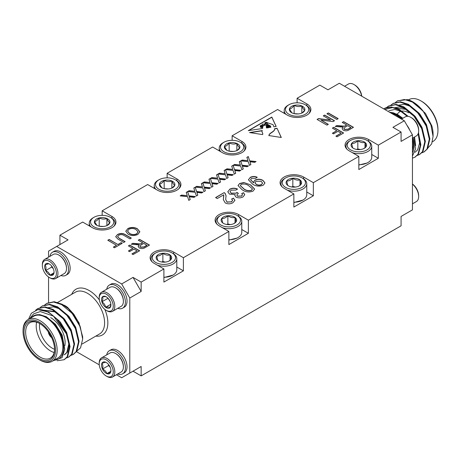 <?xml version="1.0" encoding="UTF-8"?>
<svg xmlns="http://www.w3.org/2000/svg" width="461" height="461" viewBox="0 0 461 461"><rect width="100%" height="100%" fill="white"/><g stroke="black" fill="none" stroke-linecap="round" stroke-linejoin="round"><path stroke-width="0.69" d="M268.527 127.605L268.509 127.132L268.227 127.651C268.02 126.447 265.703 126.948 267.801 127.714L266.418 127.922L266.262 125.663L264.309 124.222L264.585 125.208L262.511 126.47L262.805 127.795L262.505 128.51L248.272 130.647L271.817 117.054L276.185 126.458L273.863 126.804L273.056 124.649L268.273 123.024L267.478 123.462L265.063 122.689L264.712 122.943L266.913 124.579M265.063 122.689C264.602 123.761 265.49 124.332 267.726 124.401L270.417 125.957L270.901 127.248L270.06 127.374L269.939 126.084L267.392 124.718L266.423 125.052L269.138 126.308L269.552 127.455L269.068 127.524L268.924 126.671L267.778 126.13L266.781 126.268M268.509 127.132L266.735 126.343M268.227 127.651L266.694 127.144M262.62 134.589L262.839 133.817L261.848 131.224L262.361 130.567L249.516 132.555L262.62 134.589M231.71 166.121L233.122 165.303L234.505 169.608L240.913 170.288L239.518 171.094L234.799 170.518L235.698 173.301L234.28 174.12L233.087 170.414L225.648 169.619L227.043 168.812L232.77 169.423L231.71 166.121M246.871 157.368L248.283 156.55L249.672 160.854L256.08 161.534L254.685 162.341L249.96 161.759L250.859 164.548L249.441 165.366L248.249 161.661L240.809 160.866L242.204 160.059L247.932 160.67L246.871 157.368M229.693 189.229C232.188 187.95 234.782 187.875 237.484 189.01L235.969 190.082L231.145 190.139L230.016 191.597L231.174 193.147L236.084 193.136L236.994 192.404L238.337 193.378L236.81 195.055L237.628 196.092L241.506 196.023L242.469 194.778L241.697 193.58L243.552 192.704L244.745 194.692L243.08 196.87C240.786 198.092 238.423 198.167 235.997 197.101L234.856 195.527L235.185 194.559L229.48 194.116L227.786 191.753L229.693 189.419C232.188 188.134 234.782 188.059 237.484 189.194M250.196 177.393C252.444 176.235 254.772 176.183 257.198 177.243L255.682 178.309L251.625 178.315L250.577 179.727L253.694 182.804L253.544 182.124L254.985 180.072C257.728 178.862 260.379 178.954 262.943 180.366L264.96 182.919L263.277 185.207C259.364 186.693 255.797 186.325 252.576 184.106L248.416 179.79L250.196 177.577C252.444 176.425 254.772 176.373 257.198 177.427M323.27 115.867L324.659 115.066L334.513 120.753L333.044 121.6L320.971 120.079L328.324 124.326L326.935 125.133L317.076 119.439L318.545 118.592L330.623 120.114L323.27 115.867M332.364 128.123L333.758 127.317L343.612 133.01L337.043 136.802L335.902 136.145L341.082 133.154L337.925 131.333L333.505 133.886L332.364 133.229L336.789 130.676L332.364 128.123M119.508 238.412L125.11 241.65L123.721 242.451L118.051 239.178L115.688 236.706L117.509 234.516C120.309 233.041 123.018 233.139 125.634 234.805L131.304 238.078L129.916 238.879L124.309 235.64C122.649 234.447 120.84 234.297 118.88 235.179L117.601 236.585L119.508 238.602L124.948 241.743M128.4 245.88L129.789 245.079L139.643 250.767L133.073 254.564L131.932 253.907L137.119 250.917L133.955 249.09L129.535 251.643L128.4 250.986L132.82 248.433L128.4 245.88M208.966 179.254L210.377 178.436L211.76 182.74L218.168 183.42L216.774 184.227L212.054 183.645L212.953 186.434L211.536 187.252L210.343 183.541L202.903 182.752L204.298 181.945L210.026 182.556L208.966 179.254M193.804 188.007L195.216 187.189L196.599 191.494L203.007 192.174L201.613 192.98L196.893 192.398L197.792 195.187L196.374 196.006L195.182 192.3L187.742 191.505L189.137 190.698L194.865 191.309L193.804 188.007M342.223 122.43L343.612 121.629L353.466 127.317L349.19 129.789C347.346 131.016 345.358 131.137 343.226 130.163L342.12 128.688L343.191 127.121L335.222 126.47L336.818 125.553L344.488 126.176L345.22 125.807L346.643 124.983L342.223 122.43M141.152 282.086L141.152 291.461L129.783 298.031L121.658 283.959L133.027 277.395L141.152 282.086L163.897 268.953L163.897 282.086L183.392 270.832L183.392 257.699L228.875 231.439L228.875 244.566L248.37 233.312L248.37 220.185L293.859 193.92L293.859 207.052L313.347 195.798L313.347 182.665L358.837 156.406L358.837 169.539L378.331 158.279L378.331 145.152L401.076 132.019L392.951 127.328L404.32 120.765L412.445 134.831L412.445 209.864L401.076 216.434L401.076 225.809L141.152 375.876L141.152 366.495L133.027 371.186L141.152 375.876M404.32 120.765L339.342 83.251L327.973 89.814L319.848 85.124L297.103 98.256L306.853 103.881A13.784 7.958 180 0 1 310.887 109.511A13.784 7.958 180 0 1 302.381 116.864A13.784 7.958 180 0 1 287.359 115.135L277.608 109.511L232.125 135.77L241.869 141.4A13.784 7.958 180 0 1 245.909 147.024A13.784 7.958 180 0 1 237.398 154.377A13.784 7.958 180 0 1 222.375 152.654L212.63 147.024L167.141 173.29L176.891 178.914A13.784 7.958 180 0 1 180.931 184.544A13.784 7.958 180 0 1 172.42 191.897A13.784 7.958 180 0 1 157.397 190.168L147.653 184.544L102.163 210.804L111.914 216.428A13.784 7.958 180 0 1 115.947 222.058A13.784 7.958 180 0 1 107.436 229.411A13.784 7.958 180 0 1 92.419 227.688L82.669 222.058L59.924 235.191L68.049 239.876L48.555 251.136L48.555 257.157M183.392 257.699L173.641 252.069A13.784 7.958 0 0 0 158.619 250.346A13.784 7.958 0 0 0 150.113 257.699A13.784 7.958 0 0 0 154.147 263.323L163.897 268.953M248.37 220.185L238.625 214.555A13.784 7.958 0 0 0 223.602 212.832A13.784 7.958 0 0 0 215.091 220.185A13.784 7.958 0 0 0 219.131 225.809L228.875 231.439M313.347 182.665L303.603 177.041A13.784 7.958 0 0 0 288.58 175.313A13.784 7.958 0 0 0 280.069 182.665A13.784 7.958 0 0 0 284.109 188.295L293.859 193.92M378.331 145.152L368.581 139.522A13.784 7.958 0 0 0 353.564 137.799A13.784 7.958 0 0 0 345.053 145.152A13.784 7.958 0 0 0 349.086 150.776L358.837 156.406M186.221 192.381L187.633 191.569L189.016 195.873L195.429 196.553L194.029 197.36L189.31 196.778L190.209 199.567L188.791 200.379L187.598 196.674L180.159 195.885L181.553 195.078L187.281 195.689L186.221 192.381M201.382 183.628L202.8 182.815L204.183 187.114L210.591 187.8L209.196 188.601L204.471 188.025L205.37 190.814L203.958 191.626L202.765 187.921L195.32 187.131L196.72 186.325L202.448 186.93L201.382 183.628M216.549 174.875L217.961 174.056L219.344 178.361L225.752 179.047L224.357 179.848L219.638 179.271L220.531 182.055L219.119 182.873L217.926 179.168L210.487 178.372L211.881 177.571L217.609 178.177L216.549 174.875M127.766 228.593C130.999 227.054 134.197 227.1 137.366 228.737L139.867 231.779L137.868 234.43C134.554 235.992 131.304 235.917 128.129 234.2L125.761 231.238L127.766 228.777C130.999 227.244 134.197 227.29 137.366 228.921L137.366 228.737M107.799 240.262L109.194 239.461L117.912 244.497L121.07 242.67L122.205 243.327L114.501 247.776L113.36 247.119L116.518 245.298L107.799 240.262M326.935 113.752L328.324 112.945L338.178 118.638L336.789 119.439L326.935 113.752M138.254 240.193L139.643 239.392L149.497 245.079L145.221 247.545C143.377 248.773 141.389 248.9 139.262 247.92L138.15 246.445L139.222 244.883L131.252 244.232L132.849 243.31L140.524 243.938L142.674 242.745L138.254 240.193M243.881 182.504L250.536 184.873L254.639 189.027L252.985 191.148C248.986 192.548 245.361 192.076 242.111 189.736L238.02 185.576L239.674 183.466L243.881 182.504L250.536 184.873M223.7 194.83L217.269 198.541L215.587 197.567L224.179 192.606L225.17 193.384L226.057 195.781L225.694 199.411L226.933 201.981L231.457 201.826L232.638 200.362L231.589 199.031L233.445 198.155L234.949 200.281L232.938 202.725C230.46 204.09 227.901 204.171 225.268 202.967L223.36 199.717L223.7 194.83M239.294 161.742L240.705 160.929L242.088 165.234L248.496 165.914L247.102 166.721L242.377 166.139L243.275 168.928L241.864 169.74L240.671 166.035L233.226 165.245L234.626 164.439L240.354 165.044L239.294 161.742M224.127 170.495L225.544 169.683L226.927 173.987L233.335 174.667L231.941 175.474L227.215 174.892L228.114 177.681L226.703 178.499L225.51 174.788L218.065 173.999L219.465 173.192L225.187 173.803L224.127 170.495M281.216 137.464L277.032 128.285L281.308 137.482L268.907 135.557C269.034 132.722 275.211 131.569 274.572 128.711L274.675 129.328M277.032 128.285L274.572 128.711M59.924 235.191L59.924 244.566M401.076 132.019L401.076 141.4L412.445 134.831M378.331 158.279L371.739 154.475M367.071 163.033L358.837 165.003M313.347 195.798L306.761 191.989M293.859 202.229A12.902 7.451 0 0 0 302.981 200.051L293.859 202.523M248.37 233.312L241.777 229.509M237.11 238.066L228.875 240.037M183.392 270.832L176.799 267.023M163.897 277.263A12.902 7.451 0 0 0 173.019 275.079L163.897 277.551M102.163 215.356L102.163 210.804M167.141 177.837L167.141 173.29M232.125 140.323L232.125 135.77M297.103 102.803L297.103 98.256M48.555 277.003L48.555 302.618M121.658 283.959L56.68 246.445M76.417 351.634L99.253 364.818M116.443 374.741L121.658 377.749L129.783 373.064L129.783 298.031M129.783 373.064L141.152 366.495M133.027 277.395L141.152 291.461M401.416 119.088L405.34 116.823A11.029 6.368 60 0 1 410.855 117.371L411.633 117.82A9.923 5.728 60 0 1 418.651 129.973L418.651 130.878A11.029 6.368 60 0 1 416.369 135.926L412.445 138.191M410.855 117.371A11.029 6.368 60 0 1 418.651 130.878M406.913 125.254A13.323 7.693 60 0 1 409.852 130.348M361.747 96.182A9.923 5.728 -120 0 0 354.774 84.991L353.996 84.542A11.029 6.368 -120 0 0 348.481 83.994L344.557 86.259M361.631 96.113A11.029 6.368 -120 0 0 353.996 84.542M427.203 148.736L431.657 143.884L433.069 136.444L430.926 125.017L423.1 111.043A28.72 16.579 -120 0 0 412.768 101.818A28.72 16.579 -120 0 0 407.536 99.593L397.739 100.792M424.195 151.825L427.526 148.776L429.871 138.842L426.777 125.761L418.968 113.106L408.44 104.319L400.494 101.789L393.227 103.397M419.683 154.429L423.014 151.381L425.359 141.446L422.264 128.371L414.456 115.711L403.928 106.923L395.982 104.393L388.715 106.001M415.171 157.034L418.502 153.986L420.864 144.887L418.455 132.762M408.181 116.374L399.41 109.534L391.464 106.998L384.376 108.502M383.748 108.888A28.72 16.579 60 0 1 384.278 108.56A28.72 16.579 60 0 1 392.559 107.546L384.837 109.516M423.1 111.043L412.388 102.042L404.435 99.507L397.457 100.947L395.365 102.526M421.469 152.948L423.918 151.992L426.967 149.105L429.306 139.164L426.212 126.089L418.404 113.435L407.876 104.647L399.929 102.112L392.945 103.552L390.853 105.137M416.951 155.553L419.406 154.596L422.449 151.709L424.794 141.769L421.7 128.694L413.892 116.039L403.363 107.252L395.417 104.716L388.433 106.157L386.451 107.638M412.445 158.158L414.894 157.201L417.937 154.314L420.294 145.532L418.144 133.776M407.236 116.31L398.851 109.856L392.559 107.546M412.768 101.818L425.44 113.366L431.801 125.795A25.274 14.591 60 0 1 433.075 134.18L433.075 136.444M418.358 105.955L415.384 103.904M432.412 141.781L432.954 141.469A24.122 13.928 -120 0 0 437.95 130.428A24.122 13.928 -120 0 0 420.893 100.884A24.122 13.928 -120 0 0 408.832 99.685L408.498 99.876M421.706 101.351L420.893 100.884L421.706 101.351A22.975 13.265 60 0 1 437.95 129.489L437.95 130.428M407.536 99.593L413.01 101.962M412.445 152.81A25.274 14.591 -120 0 0 413.085 137.822M402.055 118.719A25.274 14.591 -120 0 0 393.389 112.83L389.493 112.202M391.003 113.072A24.122 13.928 60 0 1 396.201 115.141A24.122 13.928 60 0 1 401.398 119.076M412.445 138.208A24.122 13.928 60 0 1 412.445 150.217M393.389 112.83L402.447 118.494M414.191 137.182L415.465 149.162L412.445 156.072M397.273 114.282A18.152 10.476 60 0 1 400.338 111.545M401.185 111.262A18.152 10.476 60 0 1 408.711 112.795M422.316 110.081L421.648 109.407M427.71 130.204L425.929 125.012L417.136 112.011M423.198 132.808L421.417 127.616L414.681 116.817L405.617 109.332L393.959 107.862M415.079 152.309L417.654 149.854L419.614 142.962L418.185 133.678M429.203 137.459L426.494 124.689L419.758 113.89L410.693 106.405L404.193 104.29L398.367 105.229M424.685 140.063L421.982 127.294L415.246 116.495L406.181 109.009L399.681 106.894L393.855 107.839M420.173 142.668L418.496 132.578M408.123 116.362L401.669 111.614L394.829 109.47L388.813 110.726M415.649 145.567L414.543 136.98M402.845 118.264L397.157 114.219L389.205 112.04M412.445 203.843L416.369 201.578A11.029 6.368 -120 0 0 418.651 196.53A11.029 6.368 -120 0 0 413.84 185.437A11.029 6.368 -120 0 0 412.445 184.135M418.651 196.53L418.651 195.631A9.923 5.728 -120 0 0 414.324 185.645A9.923 5.728 -120 0 0 412.445 183.997M53.269 268.665L51.736 267.052L51.62 265.98M54.046 271.8L53.701 273.995L49.978 275.142C49.367 273.154 47.921 271.633 45.645 270.567C46.267 268.204 46.06 266.297 45.034 264.845L48.757 263.704L49.488 264.078M51.736 267.052L45.645 270.567A6.633 3.826 -120 0 0 49.978 275.142A6.633 3.826 -120 0 0 53.701 273.995A6.633 3.826 -120 0 0 54.058 272.128A6.633 3.826 -120 0 0 53.09 268.279A6.633 3.826 -120 0 0 49.367 264.009A6.633 3.826 -120 0 0 48.757 263.704A6.633 3.826 -120 0 0 45.034 264.845A6.633 3.826 -120 0 0 45.645 270.567M53.931 272.86L49.978 275.142M46.676 275.355A9.923 5.728 -120 0 0 49.367 277.528A9.923 5.728 -120 0 0 56.386 273.477A9.923 5.728 -120 0 0 49.367 261.318A9.923 5.728 -120 0 0 42.349 265.369A9.923 5.728 -120 0 0 46.676 275.355M49.367 277.528L50.145 277.977A11.029 6.368 -120 0 0 55.66 278.525A11.029 6.368 -120 0 0 55.66 265.79A11.029 6.368 -120 0 0 44.631 259.422A11.029 6.368 -120 0 0 42.349 264.47L42.349 265.369M55.66 278.525L64.24 273.569A11.029 6.368 -120 0 0 66.522 268.521A11.029 6.368 -120 0 0 61.711 257.428A11.029 6.368 -120 0 0 58.726 255.014A11.029 6.368 -120 0 0 53.211 254.472L44.631 259.422M58.922 255.135A10.476 6.051 60 0 1 59.112 255.244A10.476 6.051 60 0 1 66.522 268.072A10.476 6.051 60 0 1 66.517 268.29M60.887 275.505A13.323 7.693 -120 0 0 65.779 275.332A13.323 7.693 -120 0 0 65.779 259.946A13.323 7.693 -120 0 0 52.45 252.253A13.323 7.693 -120 0 0 49.863 256.402M65.779 275.332L67.398 274.399A13.323 7.693 -120 0 0 67.404 259.013A13.323 7.693 -120 0 0 54.075 251.32L52.45 252.253M107.989 298.255L110.052 301.327M110.876 304.231L105.615 307.268A6.633 3.826 60 0 1 101.893 301.822A6.633 3.826 60 0 1 102.503 296.803A6.633 3.826 60 0 1 106.226 296.832A6.633 3.826 60 0 1 106.837 297.23C106.272 296.613 104.831 296.475 102.503 296.803C103.137 297.979 102.936 299.65 101.893 301.822L107.983 298.307M101.893 301.822C103.956 303.136 105.2 304.946 105.615 307.268C107.88 306.922 109.326 307.066 109.949 307.694L110.905 304.583M106.837 297.23A6.633 3.826 60 0 1 110.559 302.675A6.633 3.826 60 0 1 110.917 304.957A6.633 3.826 60 0 1 109.949 307.694A6.633 3.826 60 0 1 105.615 307.268M108.911 311.284A9.923 5.728 60 0 1 106.226 310.351A9.923 5.728 60 0 1 99.207 298.198A9.923 5.728 60 0 1 105.31 293.686A9.923 5.728 60 0 1 113.003 304.064A9.923 5.728 60 0 1 108.911 311.284M99.207 298.198L99.207 297.299A11.029 6.368 60 0 1 101.489 292.251A11.029 6.368 60 0 1 112.519 298.613A11.029 6.368 60 0 1 112.519 311.348A11.029 6.368 60 0 1 109.989 311.843A11.029 6.368 60 0 1 107.004 310.8L106.226 310.351M101.489 292.251L110.07 287.295A11.029 6.368 60 0 1 112.593 286.805A11.029 6.368 60 0 1 115.584 287.843A11.029 6.368 60 0 1 123.381 301.35A11.029 6.368 60 0 1 121.093 306.398L112.519 311.348M123.375 301.119A10.476 6.051 -120 0 0 123.381 300.9A10.476 6.051 -120 0 0 115.97 288.067A10.476 6.051 -120 0 0 115.78 287.958M106.716 289.231A13.323 7.693 60 0 1 109.309 285.082A13.323 7.693 60 0 1 122.632 292.775A13.323 7.693 60 0 1 122.632 308.161A13.323 7.693 60 0 1 119.583 308.755A13.323 7.693 60 0 1 117.745 308.328M109.309 285.082L110.934 284.143A13.323 7.693 60 0 1 124.257 291.836A13.323 7.693 60 0 1 124.257 307.222L122.632 308.161M117.745 373.986A13.323 7.693 -120 0 0 122.632 373.813L124.257 372.88A13.323 7.693 -120 0 0 121.208 353.374A13.323 7.693 -120 0 0 110.934 349.795L109.309 350.735A13.323 7.693 -120 0 0 106.716 354.884M110.127 367.146L108.594 365.533L108.479 364.461M108.594 365.533L102.503 369.048C103.126 366.685 102.918 364.778 101.893 363.326L105.615 362.185L106.347 362.559M106.837 373.623C106.226 371.635 104.78 370.108 102.503 369.048A6.633 3.826 -120 0 0 106.837 373.623A6.633 3.826 -120 0 0 110.559 372.476L106.837 373.623L110.79 371.341M110.905 370.281L110.559 372.476A6.633 3.826 -120 0 0 110.917 370.609A6.633 3.826 -120 0 0 109.949 366.754A6.633 3.826 -120 0 0 106.226 362.49A6.633 3.826 -120 0 0 105.615 362.185A6.633 3.826 -120 0 0 101.893 363.326A6.633 3.826 -120 0 0 102.503 369.048M108.911 361.971A9.923 5.728 -120 0 0 99.207 363.85A9.923 5.728 -120 0 0 106.226 376.009A9.923 5.728 -120 0 0 113.106 373.462A9.923 5.728 -120 0 0 108.911 361.971M106.226 376.009L107.004 376.458A11.029 6.368 -120 0 0 112.519 377.006A11.029 6.368 -120 0 0 109.989 360.859A11.029 6.368 -120 0 0 101.489 357.903A11.029 6.368 -120 0 0 99.207 362.951L99.207 363.85M112.519 377.006L121.093 372.05A11.029 6.368 -120 0 0 123.381 367.002A11.029 6.368 -120 0 0 118.569 355.909A11.029 6.368 -120 0 0 115.584 353.495A11.029 6.368 -120 0 0 110.07 352.953L101.489 357.903M115.78 353.616A10.476 6.051 60 0 1 115.97 353.72A10.476 6.051 60 0 1 118.811 356.013A10.476 6.051 60 0 1 123.381 366.553A10.476 6.051 60 0 1 123.375 366.772M122.632 373.813A13.323 7.693 -120 0 0 119.583 354.307A13.323 7.693 -120 0 0 109.309 350.735M48.514 332.156A5.745 3.313 -120 0 0 51.471 337.273M28.507 319.266L31.354 313.25L37.9 309.579A28.72 16.579 60 0 1 53.464 316.096L66.39 333.833L69.484 346.908L67.139 356.843L64.091 359.736L57.129 360.744M35.647 310.172L37.629 308.691L44.613 307.251L52.56 309.786L63.094 318.568L70.902 331.228L73.996 344.304L71.651 354.238L68.603 357.131L66.154 358.088M40.055 307.666L42.141 306.087L49.125 304.646L57.072 307.176L67.606 315.964L75.414 328.624L78.508 341.699L76.163 351.634L73.115 354.526L70.666 355.483M44.567 305.061L46.653 303.482L53.637 302.041L61.59 304.571L72.118 313.359L80.306 326.958A28.72 16.579 -120 0 0 68.441 308.709L78.727 322.314L82.669 336.795L82.669 339.037L80.306 326.958M37.9 309.579L48.612 312.062L59.141 320.85L66.949 333.505L70.049 346.586L67.704 356.52L64.373 359.568M37.917 308.53L45.184 306.922L53.124 309.458L63.653 318.246L71.467 330.9L74.561 343.981L72.216 353.915L68.885 356.958M42.429 305.925L49.696 304.318L57.637 306.853L68.17 315.641L75.979 328.295L79.073 341.37L76.728 351.311L73.397 354.353M46.941 303.321L54.208 301.713L62.149 304.248L68.441 308.709M30.357 318.199L33.618 315.797C37.047 314.004 41.104 314.431 45.795 317.076C47.667 317.906 50.001 319.611 52.796 322.199L61.561 334.968L64.742 349.369L62.091 357.65L53.09 360.779M54.087 360.202A25.274 14.591 -120 0 0 63.647 346.62A25.274 14.591 -120 0 0 52.796 322.199M52.168 361.315L57.856 358.03A24.122 13.928 -120 0 0 61.549 338.702A24.122 13.928 -120 0 0 45.795 317.445A24.122 13.928 -120 0 0 33.734 316.246L28.046 319.531A24.122 13.928 60 0 1 40.107 320.723A24.122 13.928 60 0 1 55.867 341.981A24.122 13.928 60 0 1 52.168 361.315A24.122 13.928 60 0 1 40.107 360.116L39.294 359.649A22.975 13.265 -120 0 0 55.539 350.268A22.975 13.265 -120 0 0 39.294 322.135A22.975 13.265 -120 0 0 23.05 331.511A22.975 13.265 -120 0 0 39.294 359.649M23.05 331.511L23.05 330.572A24.122 13.928 60 0 1 28.046 319.531M39.294 323.259L39.294 323.259A21.598 12.47 60 0 1 54.565 349.709A21.598 12.47 60 0 1 39.294 358.525A21.598 12.47 60 0 1 24.024 332.076A21.598 12.47 60 0 1 39.294 323.259L39.294 323.259M53.464 316.096L40.291 311.573L33.636 313.849L29.798 318.516M65.583 306.006A25.274 14.591 60 0 1 67.611 307.412L73.818 314.223L79.344 323.587M67.611 307.412L64.736 305.487L58.236 303.061M76.065 351.783L80.554 347.871L82.669 339.037M39.709 323.501A20.445 11.807 -120 0 0 29.884 322.717A20.445 11.807 -120 0 0 29.884 346.326A20.445 11.807 -120 0 0 50.33 358.128A20.445 11.807 -120 0 0 54.559 349.231M50.67 317.629A20.445 11.807 60 0 1 65.122 342.673A20.445 11.807 60 0 1 64.84 345.796M54.144 352.538A20.445 11.807 60 0 1 36.632 322.21M39.658 323.478A18.152 10.476 -120 0 0 54.559 349.282M48.284 331.822A5.745 3.313 -120 0 0 51.644 337.642M33.618 315.797L39.594 314.609L46.359 316.753L55.424 324.239L62.154 335.038L64.747 349.311M51.58 314.54L60.264 322.02L66.672 332.433L69.375 343.589L67.421 352.06L64.84 354.515M43.455 310.184L55.383 311.538L64.448 319.029L71.184 329.822L73.887 342.598M47.569 307.764L53.395 306.819L59.895 308.933L68.96 316.419L75.696 327.218L78.399 339.988M57.314 319.755L66.107 332.756L68.81 343.912L66.857 352.383L64.275 354.843M43.605 310.23L54.819 311.867L63.883 319.352L70.619 330.151L72.4 335.343M66.338 314.54L75.131 327.546L76.912 332.738M70.85 311.936L77.102 319.951M308.761 113.763A12.902 7.451 0 0 0 310.005 110.565A12.902 7.451 0 0 0 309.026 107.713A12.902 7.451 0 0 0 306.231 105.298L305.315 104.768A11.611 6.702 180 0 1 307.833 106.946A11.611 6.702 180 0 1 302.906 115.319A11.611 6.702 180 0 1 287.895 113.59A11.611 6.702 180 0 1 288.891 104.768A11.611 6.702 180 0 1 305.315 104.768M288.891 104.768L287.981 105.298A12.902 7.451 0 0 0 284.201 110.565A12.902 7.451 0 0 0 285.993 114.351M291.836 112.801L289.41 108.923C290.972 108.859 292.551 107.672 294.141 105.373C296.682 106.675 299.247 106.871 301.828 105.955C302.819 108.444 303.811 109.827 304.796 110.098A7.762 4.477 180 0 1 302.595 112.68A7.762 4.477 180 0 1 300.071 113.648A7.762 4.477 180 0 1 292.378 113.06A7.762 4.477 180 0 1 291.617 112.68A7.762 4.477 180 0 1 289.41 108.923A7.762 4.477 180 0 1 294.141 105.373A7.762 4.477 180 0 1 301.828 105.955A7.762 4.477 180 0 1 304.796 110.098L302.203 112.887M294.089 113.636L298.411 113.925M294.141 113.602L294.141 105.373M301.828 113.06L301.828 105.955M113.815 226.311A12.902 7.451 0 0 0 115.066 223.112A12.902 7.451 0 0 0 114.086 220.266A12.902 7.451 0 0 0 111.285 217.846L110.375 217.315A11.611 6.702 180 0 1 112.893 219.494A11.611 6.702 180 0 1 107.966 227.867A11.611 6.702 180 0 1 92.949 226.138A11.611 6.702 180 0 1 93.952 217.315A11.611 6.702 180 0 1 110.375 217.315M93.952 217.315L93.041 217.846A12.902 7.451 0 0 0 89.261 223.112A12.902 7.451 0 0 0 91.053 226.898M96.896 225.348L94.47 221.47C96.032 221.407 97.611 220.225 99.196 217.92C101.743 219.223 104.307 219.419 106.889 218.502C107.88 220.998 108.871 222.375 109.856 222.646A7.762 4.477 180 0 1 107.649 225.227A7.762 4.477 180 0 1 105.131 226.195A7.762 4.477 180 0 1 97.438 225.613A7.762 4.477 180 0 1 96.677 225.227A7.762 4.477 180 0 1 94.47 221.47A7.762 4.477 180 0 1 99.196 217.92A7.762 4.477 180 0 1 106.889 218.502A7.762 4.477 180 0 1 109.856 222.646L107.263 225.435M99.15 226.184L103.466 226.472M99.196 226.149L99.196 217.92M106.889 225.613L106.889 218.502M178.799 188.791A12.902 7.451 0 0 0 180.044 185.593A12.902 7.451 0 0 0 179.064 182.746A12.902 7.451 0 0 0 176.269 180.326L175.353 179.802A11.611 6.702 180 0 1 177.871 181.98A11.611 6.702 180 0 1 172.95 190.347A11.611 6.702 180 0 1 157.933 188.624A11.611 6.702 180 0 1 158.936 179.802A11.611 6.702 180 0 1 175.353 179.802M158.936 179.802L158.019 180.326A12.902 7.451 0 0 0 154.239 185.593A12.902 7.451 0 0 0 156.031 189.385M161.88 187.834L159.454 183.956C161.016 183.893 162.589 182.706 164.179 180.401C166.721 181.709 169.285 181.905 171.872 180.989C172.858 183.478 173.849 184.861 174.834 185.126A7.762 4.477 180 0 1 172.633 187.708A7.762 4.477 180 0 1 170.109 188.682A7.762 4.477 180 0 1 162.416 188.094A7.762 4.477 180 0 1 161.655 187.708A7.762 4.477 180 0 1 159.454 183.956A7.762 4.477 180 0 1 164.179 180.401A7.762 4.477 180 0 1 171.872 180.989A7.762 4.477 180 0 1 174.834 185.126L172.241 187.921M164.128 188.67L168.449 188.958M164.179 188.635L164.179 180.401M171.872 188.094L171.872 180.989M243.777 151.277A12.902 7.451 0 0 0 245.027 148.079A12.902 7.451 0 0 0 244.048 145.232A12.902 7.451 0 0 0 241.247 142.812L240.337 142.288A11.611 6.702 180 0 1 242.855 144.46A11.611 6.702 180 0 1 237.928 152.833A11.611 6.702 180 0 1 222.911 151.104A11.611 6.702 180 0 1 223.913 142.288A11.611 6.702 180 0 1 240.337 142.288M223.913 142.288L223.003 142.812A12.902 7.451 0 0 0 219.223 148.079A12.902 7.451 0 0 0 221.015 151.865M226.858 150.315L224.432 146.437C225.994 146.373 227.567 145.192 229.157 142.887C231.699 144.189 234.263 144.385 236.85 143.475C237.841 145.964 238.827 147.341 239.818 147.612A7.762 4.477 180 0 1 237.611 150.194A7.762 4.477 180 0 1 235.093 151.168A7.762 4.477 180 0 1 227.4 150.58A7.762 4.477 180 0 1 226.639 150.194A7.762 4.477 180 0 1 224.432 146.437A7.762 4.477 180 0 1 229.157 142.887A7.762 4.477 180 0 1 236.85 143.475A7.762 4.477 180 0 1 239.818 147.612L237.219 150.401M229.111 151.156L233.427 151.444M229.157 151.116L229.157 142.887M236.85 150.58L236.85 143.475M173.019 275.079A12.902 7.451 0 0 0 176.799 269.812L176.799 258.754A12.902 7.451 180 0 1 170.293 265.219A12.902 7.451 180 0 1 157.339 265.167M172.109 252.956A11.611 6.702 0 0 0 168.334 251.504A11.611 6.702 0 0 0 155.685 252.956A11.611 6.702 0 0 0 155.685 262.442A11.611 6.702 0 0 0 172.109 262.442A11.611 6.702 0 0 0 172.109 252.956L173.019 253.487A12.902 7.451 180 0 1 176.799 258.754M152.239 261.952A12.902 7.451 180 0 1 150.995 258.754A12.902 7.451 180 0 1 154.769 253.487L155.685 252.956M169.026 261.059L171.066 259.41L170.051 254.968C167.66 255.532 165.274 254.962 162.877 253.256A7.762 4.477 0 0 0 156.723 255.988A7.762 4.477 0 0 0 157.743 260.425A7.762 4.477 0 0 0 158.405 260.868A7.762 4.477 0 0 0 164.911 262.142A7.762 4.477 0 0 0 169.383 260.868A7.762 4.477 0 0 0 171.066 259.41A7.762 4.477 0 0 0 170.051 254.968A7.762 4.477 0 0 0 162.877 253.256C160.843 255.29 158.791 256.201 156.723 255.988L157.743 260.425L158.607 260.978M165.413 262.09L162.877 261.485L161.725 261.998M170.051 260.315L170.051 254.968M162.877 261.485L162.877 253.256M228.875 239.749A12.902 7.451 0 0 0 237.997 237.565A12.902 7.451 0 0 0 241.777 232.298L241.777 221.234A12.902 7.451 180 0 1 235.271 227.705A12.902 7.451 180 0 1 222.317 227.653M237.087 215.443A11.611 6.702 0 0 0 233.312 213.99A11.611 6.702 0 0 0 220.663 215.443A11.611 6.702 0 0 0 220.663 224.922A11.611 6.702 0 0 0 237.087 224.922A11.611 6.702 0 0 0 237.087 215.443L237.997 215.967A12.902 7.451 180 0 1 241.777 221.234M217.223 224.432A12.902 7.451 180 0 1 215.973 221.234A12.902 7.451 180 0 1 219.753 215.967L220.663 215.443M234.009 223.545L236.044 221.897L235.029 217.454C232.644 218.013 230.252 217.442 227.861 215.742A7.762 4.477 0 0 0 221.706 218.468A7.762 4.477 0 0 0 222.721 222.911A7.762 4.477 0 0 0 223.389 223.349A7.762 4.477 0 0 0 229.889 224.622A7.762 4.477 0 0 0 234.361 223.349A7.762 4.477 0 0 0 236.044 221.897A7.762 4.477 0 0 0 235.029 217.454A7.762 4.477 0 0 0 227.861 215.742C225.827 217.776 223.775 218.687 221.706 218.468L222.721 222.911L223.585 223.458M230.391 224.576L227.861 223.971L226.703 224.484M235.029 222.796L235.029 217.454M227.861 223.971L227.861 215.742M302.981 200.051A12.902 7.451 0 0 0 306.761 194.784L306.761 183.72A12.902 7.451 180 0 1 300.255 190.191A12.902 7.451 180 0 1 287.295 190.134M302.064 177.923A11.611 6.702 0 0 0 298.296 176.471A11.611 6.702 0 0 0 285.647 177.923A11.611 6.702 0 0 0 285.647 187.408A11.611 6.702 0 0 0 302.064 187.408A11.611 6.702 0 0 0 302.064 177.923L302.981 178.453A12.902 7.451 180 0 1 306.761 183.72M282.201 186.918A12.902 7.451 180 0 1 280.956 183.72A12.902 7.451 180 0 1 284.731 178.453L285.647 177.923M298.987 186.025L301.027 184.377L300.007 179.94C297.622 180.499 295.23 179.928 292.839 178.223A7.762 4.477 0 0 0 286.684 180.954A7.762 4.477 0 0 0 287.704 185.397A7.762 4.477 0 0 0 288.367 185.835A7.762 4.477 0 0 0 294.873 187.108A7.762 4.477 0 0 0 299.345 185.835A7.762 4.477 0 0 0 301.027 184.377A7.762 4.477 0 0 0 300.007 179.94A7.762 4.477 0 0 0 292.839 178.223C290.805 180.257 288.753 181.167 286.684 180.954L287.704 185.397L288.569 185.944M295.374 187.062L292.839 186.457L291.686 186.97M300.007 185.282L300.007 179.94M292.839 186.457L292.839 178.223M358.837 164.715A12.902 7.451 0 0 0 367.959 162.531A12.902 7.451 0 0 0 371.739 157.264L371.739 146.206A12.902 7.451 180 0 1 365.233 152.672A12.902 7.451 180 0 1 352.279 152.62M367.048 140.409A11.611 6.702 0 0 0 363.274 138.957A11.611 6.702 0 0 0 350.625 140.409A11.611 6.702 0 0 0 350.625 149.888A11.611 6.702 0 0 0 367.048 149.888A11.611 6.702 0 0 0 367.048 140.409L367.959 140.939A12.902 7.451 180 0 1 371.739 146.206M347.185 149.404A12.902 7.451 180 0 1 345.934 146.206A12.902 7.451 180 0 1 349.715 140.939L350.625 140.409M363.971 148.511L366.005 146.863L364.991 142.42C362.605 142.985 360.214 142.414 357.822 140.709A7.762 4.477 0 0 0 351.668 143.44A7.762 4.477 0 0 0 352.682 147.877A7.762 4.477 0 0 0 353.351 148.315A7.762 4.477 0 0 0 359.851 149.589A7.762 4.477 0 0 0 364.323 148.315A7.762 4.477 0 0 0 366.005 146.863A7.762 4.477 0 0 0 364.991 142.42A7.762 4.477 0 0 0 357.822 140.709C355.788 142.743 353.737 143.653 351.668 143.44L352.682 147.877L353.547 148.43M360.352 149.543L357.822 148.938L356.664 149.45M364.991 147.762L364.991 142.42M357.822 148.938L357.822 140.709M342.385 122.522L343.612 121.629M343.612 121.813L353.305 127.415M342.125 128.78L343.191 127.121M335.481 126.51L336.818 125.553M336.818 125.738L340.126 126.043M340.126 126.233L344.488 126.176M344.488 126.36L346.643 124.983M343.9 128.515L344.592 129.529L348.003 129.351L350.942 127.651L347.784 125.64L345.139 127.167L343.889 128.423L344.592 129.339L348.003 129.161L350.942 127.466M186.273 192.542L187.633 191.569M187.633 191.753L189.016 195.873M189.016 196.058L195.153 196.709M190.157 199.596L189.31 196.778M180.435 195.913L181.553 195.078M181.553 195.262L187.281 195.689M193.856 188.163L195.216 187.189M195.216 187.379L196.599 191.494M196.599 191.684L202.736 192.335M197.74 195.216L196.893 192.398M188.013 191.534L189.137 190.698M189.137 190.889L194.865 191.309M201.434 183.789L202.8 182.815M202.8 183L204.183 187.114M204.183 187.304L210.314 187.955M205.318 190.842L204.471 188.025M195.597 187.16L196.72 186.325M196.72 186.509L202.448 186.93M209.017 179.41L210.377 178.436M210.377 178.626L211.76 182.74M211.76 182.925L217.897 183.582M212.901 186.463L212.054 183.645M203.18 182.781L204.298 181.945M204.298 182.135L210.026 182.556M216.595 175.036L217.961 174.056M217.961 174.246L219.344 178.361M219.344 178.551L225.475 179.202M220.485 182.089L219.638 179.271M210.758 178.407L211.881 177.571M211.881 177.756L217.609 178.177M128.561 245.978L129.789 245.079M129.789 245.269L139.481 250.865M132.1 253.999L137.119 250.917M128.561 251.084L132.82 248.433M137.366 228.921L139.867 231.877M125.767 231.33L127.766 228.777M127.564 231.168L129.529 233.589C131.811 234.931 134.209 235.058 136.721 233.969L138.11 231.958M136.721 233.779L138.116 231.866L135.96 229.532C133.696 228.247 131.345 228.155 128.907 229.244L127.559 231.076L129.529 233.404C131.811 234.747 134.209 234.874 136.721 233.779L136.721 233.969M115.694 236.798L117.509 234.516M117.509 234.701C120.309 233.231 123.018 233.324 125.634 234.989L131.143 238.17M117.613 236.677L119.508 238.602M107.966 240.36L109.194 239.461M109.194 239.651L117.912 244.497M117.912 244.682L121.07 242.67M121.07 242.861L122.044 243.42M113.521 247.217L116.518 245.298M332.531 128.216L333.758 127.317M333.758 127.507L343.451 133.102M336.069 136.237L341.082 133.154M332.531 133.321L336.789 130.676M327.097 113.844L328.324 112.945M328.324 113.135L338.017 118.731M323.432 115.959L324.659 115.066M324.659 115.25L334.352 120.845M328.163 124.424L320.971 120.079M317.237 119.532L318.545 118.592M318.545 118.777L330.623 120.114M138.415 240.285L139.643 239.392M139.643 239.576L149.335 245.171M138.156 246.543L139.222 244.883M131.512 244.272L132.849 243.31M132.849 243.5L136.156 243.806M136.156 243.99L140.524 243.938M140.524 244.123L142.674 242.745M139.931 246.278L140.622 247.292L144.034 247.108L146.973 245.413L143.815 243.402L141.175 244.924L139.919 246.18L140.622 247.102L144.034 246.923L146.973 245.223M250.582 179.819L253.36 182.619M253.36 182.81L253.694 182.804M253.55 182.216L254.985 180.072M254.985 180.263C257.728 179.047 260.379 179.145 262.943 180.551L262.943 180.366M262.943 180.551L264.96 183.017M248.421 179.882L250.196 177.577M254.927 182.752L256.241 184.463C257.935 185.426 259.693 185.495 261.502 184.671L262.557 183.15M255.988 181.248L254.921 182.66L256.241 184.273C257.935 185.241 259.693 185.31 261.502 184.481L262.557 183.057L261.168 181.282L255.988 181.248M250.536 185.063L254.639 189.125M238.02 185.668L239.674 183.466M239.674 183.651L243.881 182.689M240.331 185.685L243.806 188.952C245.978 190.687 248.542 191.188 251.487 190.451L252.334 188.924M251.487 190.451L252.369 189.148M252.334 188.733L248.859 185.846C246.698 184.118 244.14 183.616 241.195 184.342L240.331 185.587L243.806 188.768C245.978 190.502 248.542 190.998 251.487 190.266M230.022 191.695L231.174 193.147M231.174 193.338L236.084 193.136M236.084 193.326L236.994 192.404M236.994 192.594L238.181 193.453M236.816 195.153L237.628 196.092M237.628 196.282L241.506 196.023M241.506 196.213L242.469 194.876M241.841 193.701L243.552 192.704M243.552 192.894L244.745 194.79M234.862 195.625L235.185 194.559M227.786 191.845L229.693 189.419M215.748 197.665L224.179 192.606M224.179 192.796L225.17 193.384M225.17 193.574L226.057 195.879M225.694 199.504L226.933 201.981M226.933 202.172L231.457 201.826M231.457 202.016L232.638 200.454M231.762 199.135L233.445 198.155M233.445 198.339L234.943 200.379M223.36 199.797L223.522 197.746M223.522 197.936L223.81 195.671M246.923 157.524L248.283 156.55M248.283 156.74L249.672 160.854M249.672 161.045L255.803 161.696M250.807 164.577L249.96 161.759M241.086 160.895L242.204 160.059M242.204 160.249L247.932 160.67M239.34 161.903L240.705 160.929M240.705 161.114L242.088 165.234M242.088 165.418L248.22 166.069M243.229 168.957L242.377 166.139M233.502 165.274L234.626 164.439M234.626 164.623L240.354 165.044M231.762 166.277L233.122 165.303M233.122 165.493L234.505 169.608M234.505 169.798L240.642 170.449M235.646 173.33L234.799 170.518M225.919 169.648L227.043 168.812M227.043 169.003L232.77 169.423M224.179 170.656L225.544 169.683M225.544 169.867L226.927 173.987M226.927 174.172L233.059 174.823M228.062 177.71L227.215 174.892M218.341 174.028L219.465 173.192M219.465 173.382L225.187 173.803M262.021 130.803L250.121 132.647M262.833 133.909L261.86 131.322M264.251 125.236L263.928 125.697L264.239 125.138M263.928 125.507C264.47 124.349 263.94 123.905 262.332 124.176C261.86 125.202 262.395 125.646 263.928 125.507M260.793 126.447L260.165 126.712L260.788 127.322L262.488 127.426L262.24 126.712L260.793 126.447M260.194 126.804L260.788 127.322M260.788 127.507L261.56 127.536M261.56 127.72L262.488 127.426M265.703 122.862L267.824 122.966C266.873 122.286 266.043 122.182 265.329 122.643L265.703 123.047L267.824 122.966M265.282 122.626L265.703 123.047M264.32 124.332L264.579 125.294M262.516 126.562L262.799 127.887M276.104 126.47L271.817 117.244L248.715 130.578M267.121 124.597L267.726 124.401M267.726 124.591L270.417 125.957M270.417 126.141L270.838 127.259M266.435 125.144L269.138 126.308M269.489 127.461L269.138 126.498M269.091 127.524L269.138 126.913M268.509 127.322L267 126.677M268.227 127.841C268.02 126.637 265.703 127.138 267.801 127.904M262.038 125.288L260.211 125.709L262.292 126.395L262.038 125.288M260.229 125.801L260.868 126.458M261.946 126.66L262.292 126.395M263.928 125.697L263.415 125.876M262.874 125.813L262.107 124.712M262.102 124.804L262.332 124.176M268.907 135.747C269.034 132.912 275.211 131.76 274.572 128.896M277.032 128.475L274.629 128.89M71.72 294.32A26.421 15.253 60 0 1 99.346 299.886M104.831 309.389A26.421 15.253 60 0 1 95.842 336.098M82.104 344.027L99.605 333.925A24.122 13.928 -120 0 0 99.605 306.069A24.122 13.928 -120 0 0 75.483 292.147L57.17 302.716M368.581 141.325L368.581 139.522M173.641 253.873L173.641 252.069M238.625 216.353L238.625 214.555M303.603 178.839L303.603 177.041M111.914 218.232L111.914 216.428M176.891 180.718L176.891 178.914M241.869 143.198L241.869 141.4M306.853 105.684L306.853 103.881M398.022 100.625L397.457 100.947M393.51 103.229L392.945 103.552M388.998 105.834L388.433 106.157M424.483 151.663L423.918 151.992M419.971 154.268L419.406 154.596M415.459 156.878L414.894 157.201M407.973 100.181L408.475 99.893M59.112 255.244L58.726 255.014M66.522 268.072L66.522 268.521M115.97 288.067L115.584 287.843M123.381 300.9L123.381 301.35M115.97 353.72L115.584 353.495M123.381 366.553L123.381 367.002M64.096 359.736L64.655 359.407M68.608 357.131L69.173 356.802M73.12 354.526L73.685 354.198M37.635 308.691L38.194 308.363M42.147 306.087L42.706 305.758M46.659 303.482L47.224 303.154M65.122 340.8L65.122 342.673M284.201 110.565L284.201 113.314M310.005 110.565L310.005 112.311M89.261 223.112L89.261 225.861M115.066 223.112L115.066 224.859M154.239 185.593L154.239 188.347M180.044 185.593L180.044 187.345M219.223 148.079L219.223 150.833M245.027 148.079L245.027 149.825M150.995 258.754L150.995 260.5M215.973 221.234L215.973 222.986M237.115 238.078L237.997 237.565M280.956 183.72L280.956 185.466M345.934 146.206L345.934 147.952M367.077 163.044L367.959 162.531"/></g></svg>
